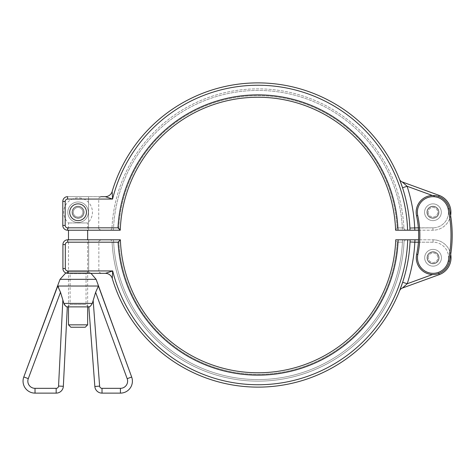 <?xml version="1.0" encoding="UTF-8"?>
<svg xmlns="http://www.w3.org/2000/svg" width="476" height="476" viewBox="0 0 476 476"><rect width="100%" height="100%" fill="white"/><g stroke="black" fill="none" stroke-linecap="round" stroke-linejoin="round"><path stroke-width="0.36" stroke-dasharray="2.38 1.78" d="M73.28 212.248A4.79 4.79 0 0 0 80.468 216.396A4.79 4.79 0 0 0 80.468 208.095A4.79 4.79 0 0 0 73.28 212.248A4.79 4.79 0 0 1 80.468 208.095A4.79 4.79 0 0 1 80.468 216.396A4.79 4.79 0 0 1 73.28 212.248A4.79 4.79 0 0 0 80.468 216.396A4.79 4.79 0 0 0 80.468 208.095A4.79 4.79 0 0 0 73.28 212.248A4.79 4.79 0 0 1 78.07 207.453A4.79 4.79 0 0 1 82.866 212.248A4.79 4.79 0 0 1 78.07 217.038A4.79 4.79 0 0 1 73.28 212.248M402.285 181.969L407.093 186.265A156.919 156.919 0 0 1 414.691 227.82L414.852 230.211L409.985 230.211A152.13 152.13 0 0 0 112.146 191.542A7.188 7.188 0 0 1 105.261 196.671L67.592 196.671A4.79 4.79 0 0 0 62.796 201.467A4.79 4.79 0 0 1 67.592 196.671L88.554 196.671L88.554 199.069L67.592 199.069A2.398 2.398 0 0 0 65.194 201.467L65.194 225.422A2.398 2.398 0 0 0 67.592 227.82L67.592 230.211A4.79 4.79 0 0 1 62.796 225.422L62.796 201.467L62.796 225.422A4.79 4.79 0 0 0 67.592 230.211A4.79 4.79 0 0 1 62.796 225.422L62.796 201.467A4.79 4.79 0 0 1 67.592 196.671L67.592 199.069L88.554 199.069L88.554 227.82L67.592 227.82L88.554 227.82L88.554 230.211L101.132 230.211C98.925 229.2 98.127 228.403 98.734 227.82L88.554 227.82L88.554 230.211L67.592 230.211L67.592 227.82A2.398 2.398 0 0 1 65.194 225.422L62.796 225.422L65.194 225.422A2.398 2.398 0 0 0 67.592 227.82L67.592 230.211M400.048 180.719L400.257 181.267M400.524 181.993L400.667 182.373M401.238 183.944L401.577 184.914M402.541 187.758A152.13 152.13 0 0 1 409.901 228.04A152.13 152.13 0 0 0 402.541 187.758A152.13 152.13 0 0 1 409.901 228.04A152.13 152.13 0 0 0 402.541 187.758L407.093 186.265L438.265 197.611L439.086 195.362A17.969 17.969 0 0 1 432.94 230.211L414.852 230.211M448.154 208.922A15.571 15.571 0 0 1 432.94 227.82L409.901 228.04M428.15 212.248A4.79 4.79 0 0 0 435.338 216.396A4.79 4.79 0 0 0 435.338 208.095A4.79 4.79 0 0 0 428.15 212.248A4.79 4.79 0 0 1 432.94 207.453A4.79 4.79 0 0 1 437.73 212.248A4.79 4.79 0 0 1 432.94 217.038A4.79 4.79 0 0 1 428.15 212.248M68.49 230.211L87.655 230.211L87.655 222.958L68.49 222.958L87.655 222.958A14.375 14.375 0 0 0 78.07 197.873A14.375 14.375 0 0 0 68.49 222.958L68.49 230.211M67.592 227.82L117.971 227.82L120.261 230.211L109.575 230.211A2.398 2.398 0 0 0 111.967 227.933L113.55 227.861L111.967 227.933A2.398 2.398 0 0 1 109.575 230.211M101.132 196.671L88.554 196.671L88.554 227.82L98.734 227.82L98.734 199.069L88.554 199.069L98.734 199.069C98.127 198.486 98.925 197.689 101.132 196.671M418.517 230.211L432.94 230.211A17.969 17.969 0 0 0 450.617 215.473M403.136 230.211L395.604 230.211L403.136 230.211A2.398 0.821 -90 0 1 402.321 227.861A2.398 0.821 -90 0 0 403.136 230.211M117.971 227.82A140.152 140.152 0 0 1 259.134 94.861A140.152 140.152 0 0 1 398.001 230.211L395.604 230.211A137.754 137.754 0 0 0 257.933 97.253A137.754 137.754 0 0 0 120.261 230.211L120.261 230.211M398.001 230.211L407.593 230.211A149.732 149.732 0 0 0 112.574 199.069L67.592 199.069L67.592 196.671L67.592 199.069A2.398 2.398 0 0 0 65.194 201.467L62.796 201.467L65.194 201.467A2.398 2.398 0 0 1 67.592 199.069M395.598 230.081L395.598 230.081A137.754 137.754 0 0 0 257.933 97.253A137.754 137.754 0 0 0 120.267 230.081L118.786 227.861L120.267 230.081A137.754 137.754 0 0 1 257.933 97.253A137.754 137.754 0 0 1 395.598 230.081L397.079 227.861L403.904 227.933A2.398 2.398 0 0 0 406.296 230.211A2.398 2.398 0 0 1 403.904 227.933L397.079 227.861L395.598 230.081M113.55 227.861A2.398 0.821 90 0 1 112.729 230.211A2.398 0.821 90 0 0 113.55 227.861L118.786 227.861L113.55 227.861A144.561 144.561 0 0 1 257.933 90.44A144.561 144.561 0 0 1 402.321 227.861A144.561 144.561 0 0 0 257.933 90.44A144.561 144.561 0 0 0 113.55 227.861M111.967 227.933A146.138 146.138 0 0 1 257.933 88.863A146.138 146.138 0 0 1 403.904 227.933A146.138 146.138 0 0 0 257.933 88.863A146.138 146.138 0 0 0 111.967 227.933M449.463 261.259A16.773 16.773 0 0 1 429.566 274.164A16.773 16.773 0 0 1 416.661 254.267A91.035 91.035 0 0 0 416.554 215.83A16.773 16.773 0 0 1 429.352 195.862A16.773 16.773 0 0 1 449.32 208.661A124.575 124.575 0 0 1 449.463 261.259A124.575 124.575 0 0 0 449.32 208.661A16.773 16.773 0 0 0 429.352 195.862A16.773 16.773 0 0 0 416.554 215.83A91.035 91.035 0 0 1 416.661 254.267A16.773 16.773 0 0 0 429.566 274.164A16.773 16.773 0 0 0 449.463 261.259A16.773 16.773 0 0 1 429.566 274.164A16.773 16.773 0 0 1 416.661 254.267A91.035 91.035 0 0 0 416.554 215.83A16.773 16.773 0 0 1 429.352 195.862A16.773 16.773 0 0 1 449.32 208.661A124.575 124.575 0 0 1 449.463 261.259L448.291 261.009A123.379 123.379 0 0 0 448.154 208.916L449.32 208.661M433.047 251.774A5.992 5.992 0 0 0 427.073 257.778A5.992 5.992 0 0 0 433.077 263.752A5.992 5.992 0 0 0 439.05 257.748A5.992 5.992 0 0 0 433.047 251.774A5.992 5.992 0 0 1 439.05 257.748A5.992 5.992 0 0 1 433.077 263.752A5.992 5.992 0 0 1 427.865 254.785A5.992 5.992 0 0 1 438.241 254.755A5.992 5.992 0 0 1 433.077 263.752A5.992 5.992 0 0 1 427.073 257.778A5.992 5.992 0 0 1 433.047 251.774A5.992 5.992 0 0 0 427.882 260.771A5.992 5.992 0 0 0 438.259 260.747A5.992 5.992 0 0 0 433.047 251.774M432.922 206.257A5.992 5.992 0 0 0 426.948 212.26A5.992 5.992 0 0 0 432.958 218.234A5.992 5.992 0 0 0 438.926 212.231A5.992 5.992 0 0 0 432.922 206.257A5.992 5.992 0 0 1 438.926 212.231A5.992 5.992 0 0 1 432.958 218.234A5.992 5.992 0 0 1 427.745 209.267A5.992 5.992 0 0 1 438.116 209.238A5.992 5.992 0 0 1 432.958 218.234A5.992 5.992 0 0 1 426.948 212.26A5.992 5.992 0 0 1 432.922 206.257A5.992 5.992 0 0 0 427.757 215.253A5.992 5.992 0 0 0 438.134 215.229A5.992 5.992 0 0 0 432.922 206.257M105.38 273.337L67.711 273.337A4.79 4.79 0 0 1 62.921 268.547A4.79 4.79 0 0 0 67.711 273.337L67.711 270.939A2.398 2.398 0 0 1 65.319 268.547A2.398 2.398 0 0 0 67.711 270.939L112.699 270.939L105.38 273.337A7.188 7.188 0 0 1 112.271 278.472L112.699 270.939A149.732 149.732 0 0 0 407.712 239.797L398.126 239.797A140.152 140.152 0 0 1 259.253 375.147A140.152 140.152 0 0 1 118.09 242.195L67.711 242.195L67.711 239.797A4.79 4.79 0 0 0 62.921 244.587A4.79 4.79 0 0 1 67.711 239.797L120.386 239.797L112.854 239.797L120.386 239.797L118.09 242.195M399.59 290.788L402.66 282.256A152.13 152.13 0 0 0 410.026 241.975L410.11 239.797A152.13 152.13 0 0 1 112.271 278.472A152.13 152.13 0 0 0 410.11 239.797M407.218 283.744L402.66 282.256A152.13 152.13 0 0 0 410.026 241.975L414.81 242.195A156.919 156.919 0 0 1 407.218 283.744L432.541 274.527M416.661 254.267L417.833 254.517A15.571 15.571 0 0 0 429.816 272.992A15.571 15.571 0 0 0 448.291 261.009A15.571 15.571 0 0 1 438.39 272.397L439.205 274.652A17.969 17.969 0 0 0 433.059 239.797A17.969 17.969 0 0 1 450.718 254.44A17.969 17.969 0 0 0 433.059 239.797L414.977 239.797L414.81 242.195L433.059 242.195L433.059 239.797L418.547 239.797M410.026 241.975A152.13 152.13 0 0 1 402.66 282.256A152.13 152.13 0 0 0 410.026 241.975M428.269 257.766A4.79 4.79 0 0 1 435.457 253.613A4.79 4.79 0 0 1 435.457 261.913A4.79 4.79 0 0 1 428.269 257.766A4.79 4.79 0 0 0 433.059 262.556A4.79 4.79 0 0 0 437.855 257.766A4.79 4.79 0 0 0 433.059 252.976A4.79 4.79 0 0 0 428.269 257.766M62.921 244.587A4.79 4.79 0 0 1 67.711 239.797L67.711 242.195A2.398 2.398 0 0 0 65.319 244.587A2.398 2.398 0 0 1 67.711 242.195L88.673 242.195L67.711 242.195A2.398 2.398 0 0 0 65.319 244.587L62.921 244.587L65.319 244.587L65.319 268.547L65.319 244.587L62.921 244.587M88.673 239.797L101.251 239.797L88.673 239.797L88.673 242.195L88.673 239.797M112.854 239.797A2.398 0.821 90 0 1 113.669 242.153A2.398 0.821 90 0 0 112.854 239.797L109.694 239.797A2.398 2.398 0 0 1 112.086 242.076L113.669 242.153L112.086 242.076A2.398 2.398 0 0 0 109.694 239.797M67.711 273.337A4.79 4.79 0 0 1 62.921 268.547L65.319 268.547A2.398 2.398 0 0 0 67.711 270.939L67.711 273.337L67.711 270.939M88.673 273.337L101.251 273.337L88.673 273.337L88.673 242.195L98.859 242.195L88.673 242.195L88.673 270.939L98.859 270.939L88.673 270.939L88.673 273.337M120.392 239.928A137.754 137.754 0 0 0 258.057 372.762A137.754 137.754 0 0 0 395.723 239.928A137.754 137.754 0 0 1 258.057 372.762A137.754 137.754 0 0 1 120.392 239.928A137.754 137.754 0 0 0 258.057 372.762A137.754 137.754 0 0 0 395.723 239.928L397.204 242.153L395.723 239.928A137.754 137.754 0 0 1 258.057 372.762A137.754 137.754 0 0 1 120.392 239.928L118.911 242.153A139.331 139.331 0 0 0 258.057 374.338A139.331 139.331 0 0 0 397.204 242.153L402.44 242.153A2.398 0.821 -90 0 1 403.261 239.797A2.398 0.821 -90 0 0 402.44 242.153L397.204 242.153A139.331 139.331 0 0 1 258.057 374.338A139.331 139.331 0 0 1 118.911 242.153L113.669 242.153L118.911 242.153L120.386 239.797A137.754 137.754 0 0 0 258.057 372.762A137.754 137.754 0 0 0 395.729 239.797L398.126 239.797M404.023 242.076A2.398 2.398 0 0 1 406.415 239.797A2.398 2.398 0 0 0 404.023 242.076A146.138 146.138 0 0 1 258.057 381.145A146.138 146.138 0 0 1 112.086 242.076A146.138 146.138 0 0 0 258.057 381.145A146.138 146.138 0 0 0 404.023 242.076M85.258 327.238L70.882 327.238M68.49 324.846L87.655 324.846M78.07 206.257A5.992 5.992 0 0 0 72.882 215.241A5.992 5.992 0 0 0 83.258 215.241A5.992 5.992 0 0 0 78.07 206.257A5.992 5.992 0 0 1 84.062 212.248A5.992 5.992 0 0 1 78.07 218.234A5.992 5.992 0 0 1 72.084 212.248A5.992 5.992 0 0 1 78.07 206.257M67.806 212.248A10.264 10.264 0 0 0 83.205 221.138A10.264 10.264 0 0 0 83.205 203.353A10.264 10.264 0 0 0 67.806 212.248A10.264 10.264 0 0 1 83.205 203.353A10.264 10.264 0 0 1 83.205 221.138A10.264 10.264 0 0 1 67.806 212.248M433.059 249.382A8.384 8.384 0 0 0 425.8 261.955A8.384 8.384 0 0 0 440.318 261.955A8.384 8.384 0 0 0 433.059 249.382A8.384 8.384 0 0 0 425.8 261.955A8.384 8.384 0 0 0 440.318 261.955A8.384 8.384 0 0 0 433.059 249.382M433.059 251.988A5.771 5.771 0 0 0 428.061 260.652A5.771 5.771 0 0 0 438.063 260.652A5.771 5.771 0 0 0 433.059 251.988A5.771 5.771 0 0 0 428.061 260.652A5.771 5.771 0 0 0 438.063 260.652A5.771 5.771 0 0 0 433.059 251.988M432.94 203.865A8.384 8.384 0 0 0 425.681 216.437A8.384 8.384 0 0 0 440.199 216.437A8.384 8.384 0 0 0 432.94 203.865A8.384 8.384 0 0 0 425.681 216.437A8.384 8.384 0 0 0 440.199 216.437A8.384 8.384 0 0 0 432.94 203.865M432.94 206.471A5.771 5.771 0 0 0 427.942 215.134A5.771 5.771 0 0 0 437.938 215.134A5.771 5.771 0 0 0 432.94 206.471A5.771 5.771 0 0 0 427.942 215.134A5.771 5.771 0 0 0 437.938 215.134A5.771 5.771 0 0 0 432.94 206.471M78.07 203.865A8.384 8.384 0 0 0 70.811 216.437A8.384 8.384 0 0 0 85.329 216.437A8.384 8.384 0 0 0 78.07 203.865M78.07 206.471A5.771 5.771 0 0 0 73.072 215.134A5.771 5.771 0 0 0 83.074 215.134A5.771 5.771 0 0 0 78.07 206.471A5.771 5.771 0 0 0 73.072 215.134A5.771 5.771 0 0 0 83.074 215.134A5.771 5.771 0 0 0 78.07 206.471M65.795 272.938L67.818 271.945L88.328 271.945L67.818 271.945L70.109 273.652L86.031 273.652L70.109 273.652L70.109 304.479L86.031 304.479L70.109 304.479L67.711 306.877L88.429 306.877L67.711 306.877M94.843 386.476L99.621 386.119A2.398 2.398 0 0 0 102.013 388.333L102.013 393.122A7.188 7.188 0 0 1 94.843 386.476L88.834 306.877L67.306 306.877L63.344 386.292A7.188 7.188 0 0 1 56.162 393.122A7.188 7.188 0 0 0 63.344 386.292L58.56 386.054L62.856 299.975L58.548 287.236M96.11 279.329L60.03 279.329M90.993 273.337L88.328 271.945L86.031 273.652L86.031 304.479L88.429 306.877M57.721 286.034L58.078 286.373M35.022 393.122A11.977 11.977 0 0 1 23.8 376.956A11.977 11.977 0 0 0 35.022 393.122L35.022 388.333L56.162 388.333L56.162 393.122M66.896 306.8L64.736 305.187M64.171 304.253L63.855 303.408L92.279 303.408L91.178 305.461M102.013 388.333L120.422 388.333A7.188 7.188 0 0 0 127.175 378.676L95.622 292.335L98.425 286.034M95.622 292.335L92.279 303.408M91.166 305.473L89.434 306.74M127.175 378.676L131.673 377.034A11.977 11.977 0 0 1 120.422 393.122L120.422 388.333M98.3 286.034L57.846 286.034M418.35 227.82L432.94 227.82L432.94 230.211L432.94 227.82A15.571 15.571 0 0 0 438.265 197.611A15.571 15.571 0 0 1 448.154 208.916A15.571 15.571 0 0 0 429.608 197.034A15.571 15.571 0 0 0 417.726 215.574A92.237 92.237 0 0 1 417.833 254.517M432.416 195.481L438.265 197.611L438.676 196.487M62.796 225.422L65.194 225.422L65.194 201.467L62.796 201.467M65.194 201.467L65.194 225.422M439.086 195.362A17.969 17.969 0 0 1 432.94 230.211M118.786 227.861A139.331 139.331 0 0 1 257.933 95.676A139.331 139.331 0 0 1 397.079 227.861A139.331 139.331 0 0 0 257.933 95.676A139.331 139.331 0 0 0 118.786 227.861M416.554 215.83L417.726 215.574M418.398 242.195L433.059 242.195A15.571 15.571 0 0 1 448.291 261.009M433.059 239.797L433.059 242.195A15.571 15.571 0 0 1 438.39 272.397L438.795 273.522M67.711 239.797L67.711 242.195M65.319 244.587L65.319 268.547M402.44 242.153A144.561 144.561 0 0 1 258.057 379.568A144.561 144.561 0 0 1 113.669 242.153A144.561 144.561 0 0 0 258.057 379.568A144.561 144.561 0 0 0 402.44 242.153M60.506 292.282L28.286 378.634L23.8 376.956M28.286 378.634A7.188 7.188 0 0 0 35.022 388.333M56.162 388.333A2.398 2.398 0 0 0 58.56 386.054M93.153 300.415L99.621 386.119M101.251 273.337C99.044 272.326 98.246 271.522 98.859 270.939L98.859 242.195C98.246 241.612 99.044 240.808 101.251 239.797M87.655 306.877L87.655 239.797M68.49 306.877L68.49 239.797"/><path stroke-width="0.71" d="M101.132 196.671L105.261 196.671A7.188 7.188 0 0 0 112.146 191.542L112.574 199.069L105.261 196.671L112.574 199.069L112.146 191.542A152.13 152.13 0 0 1 409.985 230.211L407.593 230.211L409.985 230.211L409.901 228.04L409.985 230.211L414.852 230.211L414.691 227.82A156.919 156.919 0 0 0 407.093 186.265L402.541 187.758L400.048 180.719M400.257 181.267L400.524 181.993M400.667 182.373L401.238 183.944M401.577 184.914L402.541 187.758M399.531 179.387L399.465 179.22A4.79 4.79 0 0 0 402.285 181.969A4.79 4.79 0 0 1 399.465 179.22A4.79 4.79 0 0 0 402.285 181.969L439.086 195.362L402.285 181.969L407.093 186.265L432.416 195.481M409.901 228.04L418.35 227.82M409.985 230.211L409.985 230.211A152.13 152.13 0 0 0 112.146 191.542M87.655 239.797L87.655 230.211L88.554 230.211L67.592 230.211L67.592 227.82A2.398 2.398 0 0 1 65.194 225.422L65.194 201.467A2.398 2.398 0 0 1 67.592 199.069L67.592 196.671A4.79 4.79 0 0 0 62.796 201.467L62.796 225.422A4.79 4.79 0 0 0 67.592 230.211L68.49 230.211L68.49 239.797M101.132 230.211L120.261 230.211L117.971 227.82L67.592 227.82M109.575 230.211L120.261 230.211A137.754 137.754 0 0 1 257.933 97.253A137.754 137.754 0 0 1 395.604 230.211L398.001 230.211A140.152 140.152 0 0 0 259.134 94.861A140.152 140.152 0 0 0 117.971 227.82M67.592 230.211L120.261 230.211M414.852 230.211L418.517 230.211M450.617 215.473A17.969 17.969 0 0 0 439.086 195.362L438.676 196.487M67.592 199.069L112.574 199.069A149.732 149.732 0 0 1 407.593 230.211L398.001 230.211M120.267 230.081A137.754 137.754 0 0 1 257.933 97.253A137.754 137.754 0 0 1 395.598 230.081A137.754 137.754 0 0 0 257.933 97.253A137.754 137.754 0 0 0 120.267 230.081M449.32 208.661A16.773 16.773 0 0 0 429.352 195.862A16.773 16.773 0 0 0 416.554 215.83A91.035 91.035 0 0 1 416.661 254.267A16.773 16.773 0 0 0 429.566 274.164A16.773 16.773 0 0 0 449.463 261.259A124.575 124.575 0 0 0 449.32 208.661L448.154 208.916A15.571 15.571 0 0 1 448.154 208.922M112.663 270.951L112.271 278.472A7.188 7.188 0 0 0 105.38 273.337L112.699 270.987M112.271 278.472A152.13 152.13 0 0 0 410.11 239.797L407.712 239.797A149.732 149.732 0 0 1 112.699 270.939L67.711 270.939A2.398 2.398 0 0 1 65.319 268.547L62.921 268.547L62.921 244.587L65.319 244.587A2.398 2.398 0 0 1 67.711 242.195L118.09 242.195L120.386 239.797L67.711 239.797A4.79 4.79 0 0 0 62.921 244.587L62.921 268.547A4.79 4.79 0 0 0 67.711 273.337L105.38 273.337M432.541 274.527L407.218 283.744L402.404 288.045L407.218 283.744L402.66 282.256L399.656 290.622M118.09 242.195A140.152 140.152 0 0 0 259.253 375.147A140.152 140.152 0 0 0 398.126 239.797L410.11 239.797L410.026 241.975L414.81 242.195L414.977 239.797L410.11 239.797L418.547 239.797M402.404 288.045A4.79 4.79 0 0 0 399.59 290.788A4.79 4.79 0 0 1 402.404 288.045L439.205 274.652L402.404 288.045A4.79 4.79 0 0 0 399.59 290.788M109.694 239.797L112.854 239.797M398.126 239.797L395.729 239.797A137.754 137.754 0 0 1 258.057 372.762A137.754 137.754 0 0 1 120.386 239.797L120.392 239.928M439.205 274.652A17.969 17.969 0 0 0 450.718 254.44A17.969 17.969 0 0 1 439.205 274.652L438.795 273.522M68.49 324.846L70.882 327.238L85.258 327.238L87.655 324.846L68.49 324.846L68.49 306.877M78.07 203.865A8.384 8.384 0 0 0 70.811 216.437A8.384 8.384 0 0 0 85.329 216.437A8.384 8.384 0 0 0 78.07 203.865M96.11 279.329L60.03 279.329L23.8 376.956L28.286 378.634L60.506 292.282L57.721 286.034L23.8 376.956A11.977 11.977 0 0 0 35.022 393.122L56.162 393.122A7.188 7.188 0 0 0 63.344 386.292L67.306 306.877L88.834 306.877C89.571 307.234 90.72 306.074 92.279 303.408L95.622 292.335L98.425 286.034L131.673 377.034L96.11 279.329L90.993 273.337M92.279 303.408L63.855 303.408L62.856 299.975L63.855 303.408C65.402 306.062 66.551 307.216 67.306 306.877L66.896 306.8M63.344 386.292L58.56 386.054A2.398 2.398 0 0 1 56.162 388.333L56.162 393.122L35.022 393.122L35.022 388.333A7.188 7.188 0 0 1 28.286 378.634M58.548 287.236L58.078 286.373M64.736 305.187L64.171 304.253M120.422 393.122A11.977 11.977 0 0 0 131.673 377.034L127.175 378.676A7.188 7.188 0 0 1 120.422 388.333L120.422 393.122L102.013 393.122L120.422 393.122M94.843 386.476A7.188 7.188 0 0 0 102.013 393.122L102.013 388.333A2.398 2.398 0 0 1 99.621 386.119L94.843 386.476L88.834 306.877L89.434 306.74M60.506 292.282L62.856 299.975L58.56 386.054M57.846 286.034L98.3 286.034M65.194 225.422L62.796 225.422M62.796 201.467L65.194 201.467M416.554 215.83L417.726 215.574A15.571 15.571 0 0 1 429.608 197.034A15.571 15.571 0 0 1 448.154 208.916A123.379 123.379 0 0 1 448.291 261.009L449.463 261.259M416.661 254.267L417.833 254.517A92.237 92.237 0 0 0 417.726 215.574M448.291 261.009L448.291 261.009A15.571 15.571 0 0 1 429.816 272.992A15.571 15.571 0 0 1 417.833 254.517M67.711 273.337L67.711 270.939M407.218 283.744A156.919 156.919 0 0 0 414.81 242.195L418.398 242.195M67.711 242.195L67.711 239.797M65.319 268.547L65.319 244.587M56.162 388.333L35.022 388.333M95.622 292.335L127.175 378.676M120.422 388.333L102.013 388.333M99.621 386.119L93.153 300.415M87.655 324.846L87.655 306.877M60.03 279.329L65.795 272.938"/></g></svg>
